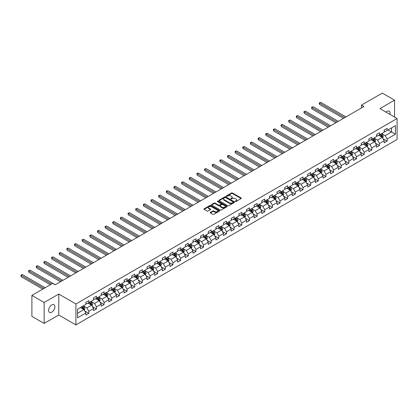 <?xml version="1.0" encoding="UTF-8"?>
<svg xmlns="http://www.w3.org/2000/svg" width="418" height="418" viewBox="0 0 418 418"><rect width="100%" height="100%" fill="white"/><g stroke="black" fill="none" stroke-linecap="round" stroke-linejoin="round"><path stroke-width="0.63" d="M235.35 201.507A0.475 0.277 0 0 0 236.024 201.507L241.139 198.555A0.679 0.392 0 0 0 241.338 198.273A0.679 0.392 0 0 0 241.139 197.996L232.476 192.996A0.679 0.392 0 0 0 231.509 192.996L226.399 195.948A0.475 0.277 0 0 0 227.073 196.34L227.732 195.953A2.179 1.259 0 0 1 230.814 195.953L231.535 196.371A2.179 1.259 0 0 1 232.173 197.259A2.179 1.259 0 0 1 231.535 198.153L230.872 198.534A0.475 0.277 0 0 0 231.546 198.921L232.209 198.54A2.179 1.259 0 0 1 235.292 198.54L236.013 198.958A2.179 1.259 0 0 1 236.651 199.846A2.179 1.259 0 0 1 236.013 200.734L235.35 201.115A0.475 0.277 0 0 0 235.35 201.507L235.35 201.115M51.754 312.189A4.436 2.56 120 0 0 54.653 308.28A4.436 2.56 120 0 0 53.969 304.722A4.436 2.56 120 0 0 51.754 304.941A4.436 2.56 120 0 0 48.854 308.85A4.436 2.56 120 0 0 49.533 312.408A4.436 2.56 120 0 0 51.754 312.189M389.947 114.391A4.436 2.56 120 0 0 389.168 111.198A4.436 2.56 120 0 0 386.948 111.418A4.436 2.56 120 0 0 386.013 112.123M210.385 212.391A0.679 0.392 0 0 0 210.181 212.668A0.679 0.392 0 0 0 210.385 212.95L212.814 214.35A0.679 0.392 0 0 0 213.776 214.35L219.455 211.074A0.679 0.392 0 0 0 219.654 210.792A0.679 0.392 0 0 0 219.455 210.515L210.792 205.515A0.679 0.392 0 0 0 209.831 205.515L204.151 208.791A0.679 0.392 0 0 0 203.953 209.073A0.679 0.392 0 0 0 204.151 209.35L207.088 211.043A0.679 0.392 0 0 0 208.049 211.043L210.479 209.643A0.679 0.392 0 0 0 210.677 209.361A0.679 0.392 0 0 0 210.479 209.084L209.021 208.242A1.818 1.05 0 0 1 208.488 207.5A1.818 1.05 0 0 1 209.611 206.529A1.818 1.05 0 0 1 211.597 206.758L217.303 210.05A1.818 1.05 0 0 1 217.835 210.792A1.818 1.05 0 0 1 216.712 211.764A1.818 1.05 0 0 1 214.727 211.539L213.776 210.991A0.679 0.392 0 0 0 212.814 210.991L210.385 212.391L210.385 212.95L212.814 211.555L212.814 210.991M58.766 294.042L44.151 302.48L31.893 295.401L31.893 316.353L44.151 323.427L58.766 314.989L75.924 324.901L75.924 303.949L58.766 294.042L58.766 314.989M394.55 117.05L394.55 100.179L379.936 108.612L397.1 118.524L75.924 303.949M394.55 100.179L382.292 93.099L361.45 105.132L361.45 107.964M31.893 295.401L52.731 283.367L55.186 284.783L363.906 106.548L361.45 105.132M227.784 205.708A0.679 0.392 0 0 0 228.745 205.708L234.425 202.432A0.679 0.392 0 0 0 234.623 202.15A0.679 0.392 0 0 0 234.425 201.873L225.762 196.873A0.679 0.392 0 0 0 224.795 196.873L219.116 200.149A0.679 0.392 0 0 0 218.917 200.431A0.679 0.392 0 0 0 219.116 200.708L227.784 205.708M217.647 201.607A0.475 0.277 0 0 1 218.133 201.675L218.133 201.11L226.937 206.194A0.679 0.392 0 0 1 227.141 206.471A0.679 0.392 0 0 1 226.937 206.753L221.258 210.029A0.679 0.392 0 0 1 220.296 210.029L211.633 205.029L214.063 203.634L214.063 203.07L211.633 204.47A0.679 0.392 0 0 0 211.435 204.752A0.679 0.392 0 0 0 211.633 205.029L211.633 204.47M214.063 203.634A0.679 0.392 0 0 1 215.024 203.634L215.024 203.07A0.679 0.392 0 0 0 214.063 203.07M215.024 203.07L218.541 205.097A0.679 0.392 0 0 0 219.502 205.097L221.117 204.167A0.679 0.392 0 0 0 221.315 203.89A0.679 0.392 0 0 0 221.117 203.613L217.459 201.497A0.475 0.277 0 0 1 218.133 201.11M75.924 324.901L397.1 139.471L397.1 118.524M84.729 310.987L88.82 313.348L88.82 311.285L93.527 308.568L93.527 310.631L96.469 308.933L96.469 306.864L101.177 304.147L101.177 306.216L104.119 304.518L104.119 302.449L108.826 299.732L108.826 301.801L111.768 300.098L111.768 298.034L116.476 295.317L116.476 297.381L119.417 295.683L119.417 293.619L124.125 290.902L124.125 292.966L127.067 291.268L127.067 289.204L131.774 286.482L131.774 288.551L134.716 286.852L134.716 284.783L139.424 282.066L139.424 284.135L142.366 282.437L142.366 280.368L147.073 277.651L147.073 279.715L150.015 278.017L150.015 275.953L154.723 273.236L154.723 275.3L157.664 273.602L157.664 271.538L162.372 268.816L162.372 270.885L165.314 269.187L165.314 267.118L170.021 264.401L170.021 266.47L172.963 264.772L172.963 262.703L177.671 259.986L177.671 262.055L180.613 260.351L180.613 258.287L185.32 255.57L185.32 257.634L188.262 255.936L188.262 253.872L192.97 251.155L192.97 253.219L195.911 251.521L195.911 249.452L200.619 246.735L200.619 248.804L203.561 247.106L203.561 245.037L208.268 242.32L208.268 244.389L211.21 242.691L211.21 240.622L215.918 237.905L215.918 239.969L218.86 238.27L218.86 236.207L223.567 233.49L223.567 235.553L226.509 233.855L226.509 231.791L231.217 229.069L231.217 231.138L234.158 229.44L234.158 227.371L238.866 224.654L238.866 226.723L241.808 225.025L241.808 222.956L246.516 220.239L246.516 222.308L249.457 220.605L249.457 218.541L254.165 215.824L254.165 217.888L257.107 216.19L257.107 214.126L261.814 211.409L261.814 213.473L264.756 211.774L264.756 209.705L269.464 206.988L269.464 209.057L272.405 207.359L272.405 205.29L277.113 202.573L277.113 204.642L280.055 202.944L280.055 200.875L284.762 198.158L284.762 200.222L287.704 198.524L287.704 196.46L292.412 193.743L292.412 195.807L295.354 194.109L295.354 192.045L300.061 189.323L300.061 191.392L303.003 189.694L303.003 187.625L307.711 184.908L307.711 186.977L310.652 185.279L310.652 183.209L315.36 180.492L315.36 182.561L318.302 180.858L318.302 178.794L323.01 176.077L323.01 178.141L325.951 176.443L325.951 174.379L330.659 171.662L330.659 173.726L333.601 172.028L333.601 169.959L338.308 167.242L338.308 169.311L341.25 167.613L341.25 165.544L345.958 162.827L345.958 164.896L348.899 163.198L348.899 161.129L353.607 158.412L353.607 160.475L356.549 158.777L356.549 156.713L361.256 153.996L361.256 156.06L364.198 154.362L364.198 152.298L368.906 149.576L368.906 151.645L371.848 149.947L371.848 147.878L376.555 145.161L376.555 147.23L379.497 145.532L379.497 143.463L384.205 140.746L384.205 142.81L387.146 141.112L387.146 139.048L395.48 134.235L395.48 125.63L391.561 127.892L391.561 131.968L395.48 134.235M88.82 313.348L85.878 315.047L85.878 312.983L77.544 317.795L77.544 309.189L85.878 304.377L85.878 302.308L88.82 300.61L88.82 302.679L93.527 299.957L93.527 297.893L96.469 296.195L96.469 298.259L101.177 295.542L101.177 293.478L104.119 291.78L104.119 293.844L108.826 291.127L108.826 289.057L111.768 287.359L111.768 289.428L116.476 286.711L116.476 284.642L119.417 282.944L119.417 285.013L124.125 282.291L124.125 280.227L127.067 278.529L127.067 280.593L131.774 277.876L131.774 275.812L134.716 274.114L134.716 276.178L139.424 273.461L139.424 271.392L142.366 269.694L142.366 271.763L147.073 269.046L147.073 266.977L150.015 265.278L150.015 267.348L154.723 264.631L154.723 262.561L157.664 260.863L157.664 262.927L162.372 260.21L162.372 258.146L165.314 256.448L165.314 258.512L170.021 255.795L170.021 253.731L172.963 252.033L172.963 254.097L177.671 251.38L177.671 249.311L180.613 247.613L180.613 249.682L185.32 246.965L185.32 244.896L188.262 243.198L188.262 245.267L192.97 242.544L192.97 240.481L195.911 238.782L195.911 240.846L200.619 238.129L200.619 236.065L203.561 234.367L203.561 236.431L208.268 233.714L208.268 231.645L211.21 229.947L211.21 232.016L215.918 229.299L215.918 227.23L218.86 225.532L218.86 227.601L223.567 224.884L223.567 222.815L226.509 221.117L226.509 223.181L231.217 220.464L231.217 218.4L234.158 216.702L234.158 218.766L238.866 216.049L238.866 213.985L241.808 212.281L241.808 214.35L246.516 211.633L246.516 209.564L249.457 207.866L249.457 209.935L254.165 207.218L254.165 205.149L257.107 203.451L257.107 205.52L261.814 202.798L261.814 200.734L264.756 199.036L264.756 201.1L269.464 198.383L269.464 196.319L272.405 194.621L272.405 196.685L277.113 193.968L277.113 191.899L280.055 190.2L280.055 192.27L284.762 189.553L284.762 187.483L287.704 185.785L287.704 187.854L292.412 185.137L292.412 183.068L295.354 181.37L295.354 183.434L300.061 180.717L300.061 178.653L303.003 176.955L303.003 179.019L307.711 176.302L307.711 174.238L310.652 172.535L310.652 174.604L315.36 171.887L315.36 169.818L318.302 168.12L318.302 170.189L323.01 167.472L323.01 165.403L325.951 163.704L325.951 165.774L330.659 163.051L330.659 160.987L333.601 159.289L333.601 161.353L338.308 158.636L338.308 156.572L341.25 154.874L341.25 156.938L345.958 154.221L345.958 152.152L348.899 150.454L348.899 152.523L353.607 149.806L353.607 147.737L356.549 146.039L356.549 148.108L361.256 145.386L361.256 143.322L364.198 141.624L364.198 143.688L368.906 140.97L368.906 138.907L371.848 137.209L371.848 139.272L376.555 136.555L376.555 134.491L379.497 132.788L379.497 134.857L384.205 132.14L384.205 130.071L387.146 128.373L387.146 130.442L395.48 125.63M88.036 303.128L91.568 305.166L86.86 307.883L83.328 305.845M85.878 303.243L86.86 303.808L88.82 302.679M86.86 307.883L88.82 311.285M91.568 305.166L93.527 308.568M95.685 298.713L99.218 300.751L94.51 303.468L90.978 301.43M93.527 298.828L94.51 299.392L96.469 298.259M94.51 303.468L96.469 306.864M99.218 300.751L101.177 304.147M103.335 294.298L106.867 296.336L102.159 299.053L98.627 297.015M101.177 294.408L102.159 294.977L104.119 293.844M102.159 299.053L104.119 302.449M106.867 296.336L108.826 299.732M110.984 289.883L114.516 291.921L109.809 294.638L106.276 292.6M108.826 289.993L109.809 290.562L111.768 289.428M109.809 294.638L111.768 298.034M114.516 291.921L116.476 295.317M118.634 285.463L122.166 287.5L117.458 290.223L113.926 288.18M116.476 285.578L117.458 286.142L119.417 285.013M117.458 290.223L119.417 293.619M122.166 287.5L124.125 290.902M126.283 281.048L129.815 283.085L125.107 285.802L121.575 283.765M124.125 281.162L125.107 281.727L127.067 280.593M125.107 285.802L127.067 289.204M129.815 283.085L131.774 286.482M133.932 276.632L137.465 278.67L132.757 281.387L129.225 279.349M131.774 276.747L132.757 277.312L134.716 276.178M132.757 281.387L134.716 284.783M137.465 278.67L139.424 282.066M141.582 272.217L145.114 274.255L140.406 276.972L136.874 274.934M139.424 272.327L140.406 272.897L142.366 271.763M140.406 276.972L142.366 280.368M145.114 274.255L147.073 277.651M149.231 267.797L152.763 269.84L148.056 272.557L144.524 270.519M147.073 267.912L148.056 268.476L150.015 267.348M148.056 272.557L150.015 275.953M152.763 269.84L154.723 273.236M156.881 263.382L160.413 265.42L155.705 268.137L152.173 266.099M154.723 263.497L155.705 264.061L157.664 262.927M155.705 268.137L157.664 271.538M160.413 265.42L162.372 268.816M164.53 258.967L168.062 261.004L163.354 263.721L159.822 261.684M162.372 259.082L163.354 259.646L165.314 258.512M163.354 263.721L165.314 267.118M168.062 261.004L170.021 264.401M172.179 254.552L175.712 256.589L171.004 259.306L167.472 257.269M170.021 254.661L171.004 255.231L172.963 254.097M171.004 259.306L172.963 262.703M175.712 256.589L177.671 259.986M179.829 250.136L183.361 252.174L178.653 254.891L175.121 252.853M177.671 250.246L178.653 250.816L180.613 249.682M178.653 254.891L180.613 258.287M183.361 252.174L185.32 255.57M187.478 245.716L191.01 247.754L186.303 250.476L182.77 248.433M185.32 245.831L186.303 246.395L188.262 245.267M186.303 250.476L188.262 253.872M191.01 247.754L192.97 251.155M195.128 241.301L198.66 243.339L193.952 246.056L190.42 244.018M192.97 241.416L193.952 241.98L195.911 240.846M193.952 246.056L195.911 249.452M198.66 243.339L200.619 246.735M202.777 236.886L206.309 238.924L201.601 241.641L198.069 239.603M200.619 237.001L201.601 237.565L203.561 236.431M201.601 241.641L203.561 245.037M206.309 238.924L208.268 242.32M210.426 232.471L213.959 234.508L209.251 237.225L205.719 235.188M208.268 232.58L209.251 233.15L211.21 232.016M209.251 237.225L211.21 240.622M213.959 234.508L215.918 237.905M218.076 228.05L221.608 230.088L216.9 232.81L213.368 230.773M215.918 228.165L216.9 228.73L218.86 227.601M216.9 232.81L218.86 236.207M221.608 230.088L223.567 233.49M225.725 223.635L229.257 225.673L224.55 228.39L221.017 226.352M223.567 223.75L224.55 224.314L226.509 223.181M224.55 228.39L226.509 231.791M229.257 225.673L231.217 229.069M233.375 219.22L236.907 221.258L232.199 223.975L228.667 221.937M231.217 219.335L232.199 219.899L234.158 218.766M232.199 223.975L234.158 227.371M236.907 221.258L238.866 224.654M241.024 214.805L244.556 216.843L239.848 219.56L236.316 217.522M238.866 214.915L239.848 215.484L241.808 214.35M239.848 219.56L241.808 222.956M244.556 216.843L246.516 220.239M248.673 210.385L252.206 212.428L247.498 215.145L243.966 213.107M246.516 210.5L247.498 211.069L249.457 209.935M247.498 215.145L249.457 218.541M252.206 212.428L254.165 215.824M256.323 205.969L259.855 208.007L255.147 210.729L251.615 208.686M254.165 206.084L255.147 206.649L257.107 205.52M255.147 210.729L257.107 214.126M259.855 208.007L261.814 211.409M263.972 201.554L267.504 203.592L262.797 206.309L259.264 204.271M261.814 201.669L262.797 202.234L264.756 201.1M262.797 206.309L264.756 209.705M267.504 203.592L269.464 206.988M271.622 197.139L275.154 199.177L270.446 201.894L266.914 199.856M269.464 197.249L270.446 197.819L272.405 196.685M270.446 201.894L272.405 205.29M275.154 199.177L277.113 202.573M279.271 192.724L282.803 194.762L278.095 197.479L274.563 195.441M277.113 192.834L278.095 193.403L280.055 192.27M278.095 197.479L280.055 200.875M282.803 194.762L284.762 198.158M286.92 188.304L290.453 190.342L285.745 193.064L282.213 191.021M284.762 188.419L285.745 188.983L287.704 187.854M285.745 193.064L287.704 196.46M290.453 190.342L292.412 193.743M294.57 183.889L298.102 185.926L293.394 188.643L289.862 186.606M292.412 184.004L293.394 184.568L295.354 183.434M293.394 188.643L295.354 192.045M298.102 185.926L300.061 189.323M302.219 179.474L305.751 181.511L301.044 184.228L297.511 182.191M300.061 179.588L301.044 180.153L303.003 179.019M301.044 184.228L303.003 187.625M305.751 181.511L307.711 184.908M309.869 175.058L313.401 177.096L308.693 179.813L305.161 177.775M307.711 175.168L308.693 175.738L310.652 174.604M308.693 179.813L310.652 183.209M313.401 177.096L315.36 180.492M317.518 170.638L321.05 172.681L316.342 175.398L312.81 173.36M315.36 170.753L316.342 171.317L318.302 170.189M316.342 175.398L318.302 178.794M321.05 172.681L323.01 176.077M325.167 166.223L328.7 168.261L323.992 170.978L320.46 168.94M323.01 166.338L323.992 166.902L325.951 165.774M323.992 170.978L325.951 174.379M328.7 168.261L330.659 171.662M332.817 161.808L336.349 163.846L331.641 166.563L328.109 164.525M330.659 161.923L331.641 162.487L333.601 161.353M331.641 166.563L333.601 169.959M336.349 163.846L338.308 167.242M340.466 157.393L343.998 159.43L339.291 162.147L335.758 160.11M338.308 157.502L339.291 158.072L341.25 156.938M339.291 162.147L341.25 165.544M343.998 159.43L345.958 162.827M348.116 152.978L351.648 155.015L346.94 157.732L343.408 155.695M345.958 153.087L346.94 153.657L348.899 152.523M346.94 157.732L348.899 161.129M351.648 155.015L353.607 158.412M355.765 148.557L359.297 150.595L354.589 153.317L351.057 151.274M353.607 148.672L354.589 149.236L356.549 148.108M354.589 153.317L356.549 156.713M359.297 150.595L361.256 153.996M363.414 144.142L366.947 146.18L362.239 148.897L358.707 146.859M361.256 144.257L362.239 144.821L364.198 143.688M362.239 148.897L364.198 152.298M366.947 146.18L368.906 149.576M371.064 139.727L374.596 141.765L369.888 144.482L366.356 142.444M368.906 139.842L369.888 140.406L371.848 139.272M369.888 144.482L371.848 147.878M374.596 141.765L376.555 145.161M378.713 135.312L382.24 137.35L377.538 140.067L374.005 138.029M376.555 135.422L377.538 135.991L379.497 134.857M377.538 140.067L379.497 143.463M382.24 137.35L384.205 140.746M388.029 129.93L391.561 131.968L385.187 135.651L381.655 133.614M384.205 131.006L385.187 131.571L387.146 130.442M385.187 135.651L387.146 139.048M44.151 302.48L44.151 323.427M77.544 313.265L83.919 309.586L80.387 307.543M83.919 309.586L85.878 312.983M383.05 138.75L387.146 141.112M375.401 143.165L379.497 145.532M367.751 147.58L371.848 149.947M360.102 152L364.198 154.362M352.452 156.416L356.549 158.777M344.803 160.831L348.899 163.198M337.154 165.246L341.25 167.613M329.504 169.666L333.601 172.028M321.855 174.081L325.951 176.443M314.205 178.496L318.302 180.858M306.556 182.912L310.652 185.279M298.907 187.327L303.003 189.694M291.257 191.747L295.354 194.109M283.613 196.162L287.704 198.524M275.964 200.577L280.055 202.944M268.314 204.992L272.405 207.359M260.665 209.413L264.756 211.774M253.015 213.828L257.107 216.19M245.366 218.243L249.457 220.605M237.717 222.658L241.808 225.025M230.067 227.073L234.158 229.44M222.418 231.494L226.509 233.855M214.768 235.909L218.86 238.27M207.119 240.324L211.21 242.691M199.47 244.739L203.561 247.106M191.82 249.159L195.911 251.521M184.171 253.574L188.262 255.936M176.521 257.99L180.613 260.351M168.872 262.405L172.963 264.772M161.223 266.825L165.314 269.187M153.573 271.24L157.664 273.602M145.924 275.655L150.015 278.017M138.274 280.07L142.366 282.437M130.625 284.486L134.716 286.852M122.976 288.906L127.067 291.268M115.326 293.321L119.417 295.683M107.677 297.736L111.768 300.098M100.027 302.151L104.119 304.518M92.378 306.572L96.469 308.933M235.543 201.575L236.013 201.304A2.179 1.259 0 0 0 236.651 200.41L236.651 199.846M232.173 197.259L232.173 197.829A2.179 1.259 0 0 1 231.535 198.717L231.065 198.989M241.139 197.996L241.139 198.555L232.476 193.56A0.679 0.392 0 0 0 231.509 193.56L226.587 196.403M234.425 201.873L234.425 202.432L225.762 197.437A0.679 0.392 0 0 0 224.795 197.437L219.126 200.713M233.218 202.349A0.475 0.277 0 0 0 233.218 201.957L225.615 197.568A0.475 0.277 0 0 0 224.941 197.568L224.247 197.97A2.179 1.259 0 0 0 223.604 198.858A2.179 1.259 0 0 0 224.247 199.747L229.44 202.751A2.179 1.259 0 0 0 232.523 202.751L233.218 202.349L233.218 202.913A0.475 0.277 0 0 0 233.359 202.72L233.359 202.15M223.604 198.858L223.604 199.428A2.179 1.259 0 0 0 224.247 200.316L224.247 199.747M233.218 202.913L232.523 203.315A2.179 1.259 0 0 1 229.44 203.315L224.247 200.316M215.024 203.634L218.541 205.661A0.679 0.392 0 0 0 219.502 205.661L221.117 204.731A0.679 0.392 0 0 0 221.315 204.454L221.315 203.89M218.133 201.675L226.932 206.758M222.188 207.203A1.818 1.05 0 0 0 224.168 207.432A1.818 1.05 0 0 0 225.297 206.461A1.818 1.05 0 0 0 224.764 205.713L222.752 204.554A0.679 0.392 0 0 0 221.791 204.554L220.176 205.489A0.679 0.392 0 0 0 219.978 205.766A0.679 0.392 0 0 0 220.176 206.043L222.188 207.203L222.188 207.767A1.818 1.05 0 0 0 224.168 207.997A1.818 1.05 0 0 0 225.297 207.025L225.297 206.461M219.978 205.766L219.978 206.33A0.679 0.392 0 0 0 220.176 206.607L220.176 206.043M222.188 207.767L220.176 206.607M217.835 210.792L217.835 211.362A1.818 1.05 0 0 1 216.712 212.334A1.818 1.05 0 0 1 214.727 212.104L213.776 211.555A0.679 0.392 0 0 0 212.814 211.555M208.488 207.5L208.488 208.07A1.818 1.05 0 0 0 209.021 208.812L209.021 208.242M210.468 209.648L209.021 208.812M219.445 211.08L210.792 206.079A0.679 0.392 0 0 0 209.831 206.079L204.156 209.355M382.632 138.018L383.212 136.55A1.839 1.061 -120 0 0 382.627 134.983L381.613 133.635M379.852 135.965L379.163 135.051M345.958 116.909L320.721 102.337L319.493 103.047L319.493 104.463L343.507 118.325M380.093 134.512L381.106 135.86A1.839 1.061 60 0 1 381.634 136.968L382.219 136.629A1.839 1.061 -120 0 0 381.697 135.521L380.683 134.173M380.223 134.439L381.347 135.939A0.935 0.538 60 0 1 381.514 136.221L382.219 136.629M319.493 104.463L319.221 102.891L344.73 117.615M319.221 102.891L320.721 102.337M374.983 142.434L375.563 140.965A1.839 1.061 -120 0 0 374.977 139.403L373.964 138.05M372.203 140.385L371.513 139.466M338.308 121.324L313.072 106.752L311.844 107.463L311.844 108.879L335.858 122.74M372.443 138.928L373.457 140.281A1.839 1.061 60 0 1 373.985 141.383L374.57 141.044A1.839 1.061 -120 0 0 374.047 139.941L373.034 138.588M372.574 138.854L373.697 140.354A0.935 0.538 60 0 1 373.864 140.636L374.57 141.044M311.844 108.879L311.577 107.306L337.08 122.035M311.577 107.306L313.072 106.752M367.333 146.854L367.913 145.38A1.839 1.061 -120 0 0 367.328 143.818L366.314 142.465M364.553 144.8L363.864 143.881M330.659 125.74L305.422 111.172L304.194 111.878L304.194 113.294L328.208 127.156M364.794 143.343L365.807 144.696A1.839 1.061 60 0 1 366.335 145.798L366.92 145.459A1.839 1.061 -120 0 0 366.398 144.356L365.384 143.003M364.924 143.269L366.048 144.769A0.935 0.538 60 0 1 366.215 145.051L366.92 145.459M304.194 113.294L303.928 111.721L329.431 126.45M303.928 111.721L305.422 111.172M359.684 151.269L360.264 149.801A1.839 1.061 -120 0 0 359.679 148.233L358.665 146.885M356.904 149.216L356.214 148.296M323.01 130.16L297.773 115.587L296.545 116.293L296.545 117.709L320.559 131.571M357.144 147.763L358.158 149.111A1.839 1.061 60 0 1 358.686 150.219L359.271 149.879A1.839 1.061 -120 0 0 358.748 148.771L357.735 147.423M357.275 147.685L358.398 149.184A0.935 0.538 60 0 1 358.566 149.472L359.271 149.879M296.545 117.709L296.278 116.141L321.782 130.865M296.278 116.141L297.773 115.587M352.034 155.684L352.614 154.216A1.839 1.061 -120 0 0 352.029 152.648L351.015 151.3M349.255 153.631L348.565 152.716M315.36 134.575L290.123 120.003L288.895 120.713L288.895 122.124L312.91 135.991M349.495 152.178L350.509 153.526A1.839 1.061 60 0 1 351.036 154.634L351.622 154.294A1.839 1.061 -120 0 0 351.099 153.187L350.085 151.839M349.626 152.105L350.749 153.599A0.935 0.538 60 0 1 350.916 153.887L351.622 154.294M288.895 122.124L288.629 120.556L314.132 135.28M288.629 120.556L290.123 120.003M344.385 160.099L344.965 158.631A1.839 1.061 -120 0 0 344.38 157.069L343.366 155.715M341.605 158.051L340.916 157.131M307.711 138.99L282.474 124.418L281.246 125.128L281.246 126.544L305.26 140.406M341.846 156.593L342.859 157.947A1.839 1.061 60 0 1 343.387 159.049L343.972 158.709A1.839 1.061 -120 0 0 343.45 157.607L342.436 156.254M341.976 156.52L343.1 158.02A0.935 0.538 60 0 1 343.267 158.302L343.972 158.709M281.246 126.544L280.98 124.972L306.483 139.696M280.98 124.972L282.474 124.418M336.736 164.52L337.316 163.046A1.839 1.061 -120 0 0 336.73 161.484L335.717 160.131M333.956 162.466L333.266 161.547M300.061 143.405L274.825 128.838L273.597 129.543L273.597 130.959L297.611 144.821M334.196 161.008L335.21 162.362A1.839 1.061 60 0 1 335.738 163.464L336.323 163.124A1.839 1.061 -120 0 0 335.8 162.022L334.787 160.669M334.327 160.935L335.45 162.435A0.935 0.538 60 0 1 335.617 162.717L336.323 163.124M273.597 130.959L273.33 129.387L298.833 144.116M273.33 129.387L274.825 128.838M329.086 168.935L329.666 167.466A1.839 1.061 -120 0 0 329.081 165.899L328.067 164.546M326.306 166.881L325.617 165.962M292.412 147.82L267.175 133.253L265.947 133.959L265.947 135.375L289.961 149.236M326.552 165.423L327.56 166.777A1.839 1.061 60 0 1 328.088 167.884L328.673 167.545A1.839 1.061 -120 0 0 328.151 166.437L327.137 165.084M326.677 165.35L327.801 166.85A0.935 0.538 60 0 1 327.968 167.137L328.673 167.545M265.947 135.375L265.681 133.802L291.184 148.531M265.681 133.802L267.175 133.253M321.437 173.35L322.017 171.882A1.839 1.061 -120 0 0 321.432 170.314L320.418 168.966M318.657 171.296L317.967 170.382M284.762 152.241L259.526 137.668L258.298 138.374L258.298 139.79L282.312 153.657M318.903 169.844L319.911 171.192A1.839 1.061 60 0 1 320.439 172.3L321.024 171.96A1.839 1.061 -120 0 0 320.501 170.852L319.488 169.504M319.028 169.771L320.151 171.265A0.935 0.538 60 0 1 320.319 171.552L321.024 171.96M258.298 139.79L258.031 138.222L283.535 152.946M258.031 138.222L259.526 137.668M313.787 177.765L314.367 176.297A1.839 1.061 -120 0 0 313.782 174.734L312.769 173.381M311.008 175.712L310.318 174.797M277.113 156.656L251.876 142.083L250.648 142.794L250.648 144.21L274.663 158.072M311.253 174.259L312.262 175.607A1.839 1.061 60 0 1 312.789 176.715L313.38 176.375A1.839 1.061 -120 0 0 312.852 175.267L311.838 173.919M311.379 174.186L312.502 175.685A0.935 0.538 60 0 1 312.669 175.968L313.38 176.375M250.648 144.21L250.382 142.637L275.885 157.361M250.382 142.637L251.876 142.083M306.138 182.18L306.718 180.712A1.839 1.061 -120 0 0 306.133 179.15L305.119 177.796M303.358 180.132L302.669 179.212M269.464 161.071L244.227 146.499L242.999 147.209L242.999 148.625L267.013 162.487M303.604 178.674L304.612 180.027A1.839 1.061 60 0 1 305.14 181.13L305.73 180.79A1.839 1.061 -120 0 0 305.203 179.688L304.189 178.334M303.729 178.601L304.853 180.101A0.935 0.538 60 0 1 305.02 180.383L305.73 180.79M242.999 148.625L242.733 147.052L268.236 161.782M242.733 147.052L244.227 146.499M298.489 186.6L299.069 185.127A1.839 1.061 -120 0 0 298.483 183.565L297.47 182.211M295.709 184.547L295.019 183.627M261.814 165.486L236.578 150.919L235.35 151.624L235.35 153.04L259.364 166.902M295.954 183.089L296.963 184.442A1.839 1.061 60 0 1 297.491 185.545L298.081 185.205A1.839 1.061 -120 0 0 297.553 184.103L296.54 182.75M296.08 183.016L297.203 184.516A0.935 0.538 60 0 1 297.37 184.798L298.081 185.205M235.35 153.04L235.083 151.468L260.586 166.197M235.083 151.468L236.578 150.919M290.839 191.016L291.419 189.547A1.839 1.061 -120 0 0 290.834 187.98L289.82 186.632M288.059 188.962L287.37 188.048M254.165 169.907L228.928 155.334L227.7 156.039L227.7 157.455L251.714 171.317M288.305 187.51L289.313 188.858A1.839 1.061 60 0 1 289.841 189.965L290.432 189.626A1.839 1.061 -120 0 0 289.904 188.518L288.89 187.17M288.43 187.431L289.554 188.931A0.935 0.538 60 0 1 289.726 189.218L290.432 189.626M227.7 157.455L227.434 155.888L252.937 170.612M227.434 155.888L228.928 155.334M283.19 195.431L283.77 193.962A1.839 1.061 -120 0 0 283.185 192.395L282.176 191.047M280.41 193.377L279.72 192.463M246.516 174.322L221.279 159.749L220.051 160.46L220.051 161.87L244.065 175.738M280.656 191.925L281.664 193.273A1.839 1.061 60 0 1 282.192 194.38L282.782 194.041A1.839 1.061 -120 0 0 282.255 192.933L281.241 191.585M280.781 191.852L281.904 193.346A0.935 0.538 60 0 1 282.077 193.633L282.782 194.041M220.051 161.87L219.784 160.303L245.288 175.027M219.784 160.303L221.279 159.749M275.54 199.846L276.12 198.378A1.839 1.061 -120 0 0 275.535 196.815L274.527 195.462M272.761 197.798L272.071 196.878M238.866 178.737L213.629 164.164L212.401 164.875L212.401 166.291L236.416 180.153M273.006 196.34L274.015 197.693A1.839 1.061 60 0 1 274.542 198.796L275.133 198.456A1.839 1.061 -120 0 0 274.605 197.353L273.591 196M273.132 196.267L274.255 197.766A0.935 0.538 60 0 1 274.427 198.048L275.133 198.456M212.401 166.291L212.135 164.718L237.638 179.442M212.135 164.718L213.629 164.164M267.891 204.266L268.471 202.793A1.839 1.061 -120 0 0 267.886 201.23L266.877 199.877M265.111 202.213L264.422 201.293M231.217 183.152L205.98 168.585L204.752 169.29L204.752 170.706L228.766 184.568M265.357 200.755L266.365 202.108A1.839 1.061 60 0 1 266.893 203.211L267.483 202.871A1.839 1.061 -120 0 0 266.956 201.769L265.942 200.415M265.482 200.682L266.606 202.181A0.935 0.538 60 0 1 266.778 202.464L267.483 202.871M204.752 170.706L204.486 169.133L229.989 183.863M204.486 169.133L205.98 168.585M260.242 208.681L260.822 207.213A1.839 1.061 -120 0 0 260.236 205.646L259.228 204.297M257.462 206.628L256.772 205.708M223.567 187.567L198.331 173L197.103 173.705L197.103 175.121L221.117 188.983M257.707 205.17L258.716 206.523A1.839 1.061 60 0 1 259.244 207.631L259.834 207.291A1.839 1.061 -120 0 0 259.306 206.184L258.293 204.83M257.833 205.097L258.956 206.596A0.935 0.538 60 0 1 259.129 206.884L259.834 207.291M197.103 175.121L196.836 173.548L222.339 188.278M196.836 173.548L198.331 173M252.592 213.096L253.172 211.628A1.839 1.061 -120 0 0 252.587 210.061L251.579 208.713M249.812 211.043L249.123 210.129M215.918 191.987L190.681 177.415L189.453 178.12L189.453 179.536L213.467 193.403M250.058 209.59L251.066 210.938A1.839 1.061 60 0 1 251.594 212.046L252.185 211.707A1.839 1.061 -120 0 0 251.657 210.599L250.643 209.251M250.183 209.517L251.307 211.012A0.935 0.538 60 0 1 251.479 211.299L252.185 211.707M189.453 179.536L189.187 177.969L214.695 192.693M189.187 177.969L190.681 177.415M244.943 217.512L245.523 216.043A1.839 1.061 -120 0 0 244.938 214.481L243.929 213.128M242.163 215.463L241.473 214.544M208.268 196.403L183.032 181.83L181.804 182.541L181.804 183.957L205.818 197.819M242.409 214.006L243.417 215.354A1.839 1.061 60 0 1 243.945 216.461L244.535 216.122A1.839 1.061 -120 0 0 244.007 215.014L242.994 213.666M242.534 213.932L243.657 215.432A0.935 0.538 60 0 1 243.83 215.714L244.535 216.122M181.804 183.957L181.537 182.384L207.046 197.108M181.537 182.384L183.032 181.83M237.293 221.927L237.879 220.458A1.839 1.061 -120 0 0 237.288 218.896L236.28 217.543M234.514 219.878L233.824 218.959M200.619 200.818L175.382 186.245L174.154 186.956L174.154 188.372L198.169 202.234M234.759 218.421L235.768 219.774A1.839 1.061 60 0 1 236.295 220.876L236.886 220.537A1.839 1.061 -120 0 0 236.358 219.434L235.344 218.081M234.885 218.348L236.008 219.847A0.935 0.538 60 0 1 236.18 220.129L236.886 220.537M174.154 188.372L173.888 186.799L199.396 201.528M173.888 186.799L175.382 186.245M229.644 226.347L230.229 224.874A1.839 1.061 -120 0 0 229.639 223.311L228.63 221.958M226.864 224.294L226.175 223.374M192.97 205.233L167.733 190.665L166.505 191.371L166.505 192.787L190.519 206.649M227.11 222.836L228.118 224.189A1.839 1.061 60 0 1 228.646 225.292L229.236 224.952A1.839 1.061 -120 0 0 228.709 223.849L227.695 222.496M227.235 222.763L228.359 224.262A0.935 0.538 60 0 1 228.531 224.544L229.236 224.952M166.505 192.787L166.239 191.214L191.747 205.943M166.239 191.214L167.733 190.665M221.995 230.762L222.58 229.294A1.839 1.061 -120 0 0 221.989 227.726L220.981 226.378M219.215 228.709L218.525 227.794M185.32 209.653L160.084 195.081L158.856 195.786L158.856 197.202L182.87 211.069M219.46 227.256L220.469 228.604A1.839 1.061 60 0 1 220.997 229.712L221.587 229.372A1.839 1.061 -120 0 0 221.059 228.265L220.046 226.917M219.586 227.178L220.709 228.677A0.935 0.538 60 0 1 220.882 228.965L221.587 229.372M158.856 197.202L158.589 195.634L184.098 210.358M158.589 195.634L160.084 195.081M214.345 235.177L214.93 233.709A1.839 1.061 -120 0 0 214.34 232.142L213.332 230.793M211.565 233.124L210.876 232.209M177.671 214.068L152.434 199.496L151.206 200.206L151.206 201.622L175.22 215.484M211.811 231.671L212.819 233.019A1.839 1.061 60 0 1 213.347 234.127L213.938 233.787A1.839 1.061 -120 0 0 213.41 232.68L212.396 231.332M211.936 231.598L213.06 233.098A0.935 0.538 60 0 1 213.232 233.38L213.938 233.787M151.206 201.622L150.94 200.05L176.448 214.774M150.94 200.05L152.434 199.496M206.696 239.592L207.281 238.124A1.839 1.061 -120 0 0 206.691 236.562L205.682 235.209M203.916 237.544L203.226 236.625M170.021 218.483L144.785 203.911L143.557 204.621L143.557 206.037L167.571 219.899M204.162 236.086L205.17 237.44A1.839 1.061 60 0 1 205.698 238.542L206.288 238.203A1.839 1.061 -120 0 0 205.76 237.1L204.747 235.747M204.287 236.013L205.41 237.513A0.935 0.538 60 0 1 205.583 237.795L206.288 238.203M143.557 206.037L143.29 204.465L168.799 219.194M143.29 204.465L144.785 203.911M199.046 244.013L199.632 242.539A1.839 1.061 -120 0 0 199.041 240.977L198.033 239.624M196.267 241.959L195.577 241.04M162.372 222.898L137.135 208.331L135.907 209.037L135.907 210.453L159.922 224.314M196.512 240.502L197.521 241.855A1.839 1.061 60 0 1 198.048 242.957L198.639 242.618A1.839 1.061 -120 0 0 198.111 241.515L197.097 240.162M196.638 240.428L197.761 241.928A0.935 0.538 60 0 1 197.933 242.21L198.639 242.618M135.907 210.453L135.641 208.88L161.149 223.609M135.641 208.88L137.135 208.331M191.397 248.428L191.982 246.96A1.839 1.061 -120 0 0 191.392 245.392L190.383 244.044M188.617 246.374L187.928 245.455M154.723 227.319L129.486 212.746L128.258 213.452L128.258 214.868L152.272 228.73M188.863 244.922L189.871 246.27A1.839 1.061 60 0 1 190.399 247.378L190.989 247.038A1.839 1.061 -120 0 0 190.462 245.93L189.448 244.577M188.988 244.844L190.112 246.343A0.935 0.538 60 0 1 190.284 246.63L190.989 247.038M128.258 214.868L127.992 213.295L153.5 228.024M127.992 213.295L129.486 212.746M183.748 252.843L184.333 251.375A1.839 1.061 -120 0 0 183.742 249.807L182.734 248.459M180.968 250.79L180.278 249.875M147.073 231.734L121.837 217.161L120.609 217.872L120.609 219.283L144.623 233.15M181.213 249.337L182.222 250.685A1.839 1.061 60 0 1 182.75 251.793L183.34 251.453A1.839 1.061 -120 0 0 182.812 250.345L181.799 248.997M181.339 249.264L182.462 250.758A0.935 0.538 60 0 1 182.635 251.046L183.34 251.453M120.609 219.283L120.342 217.715L145.851 232.439M120.342 217.715L121.837 217.161M176.098 257.258L176.683 255.79A1.839 1.061 -120 0 0 176.093 254.228L175.085 252.874M173.318 255.21L172.629 254.29M139.424 236.149L114.187 221.577L112.959 222.287L112.959 223.703L136.973 237.565M173.564 253.752L174.572 255.105A1.839 1.061 60 0 1 175.1 256.208L175.691 255.868A1.839 1.061 -120 0 0 175.163 254.761L174.149 253.412M173.689 253.679L174.813 255.179A0.935 0.538 60 0 1 174.985 255.461L175.691 255.868M112.959 223.703L112.693 222.13L138.201 236.854M112.693 222.13L114.187 221.577M168.449 261.673L169.034 260.205A1.839 1.061 -120 0 0 168.444 258.643L167.435 257.289M165.669 259.625L164.979 258.705M131.774 240.564L106.538 225.997L105.31 226.702L105.31 228.118L129.324 241.98M165.915 258.167L166.923 259.521A1.839 1.061 60 0 1 167.451 260.623L168.041 260.283A1.839 1.061 -120 0 0 167.513 259.181L166.5 257.828M166.04 258.094L167.163 259.594A0.935 0.538 60 0 1 167.336 259.876L168.041 260.283M105.31 228.118L105.043 226.546L130.552 241.275M105.043 226.546L106.538 225.997M160.799 266.094L161.385 264.62A1.839 1.061 -120 0 0 160.794 263.058L159.786 261.705M158.02 264.04L157.33 263.121M124.125 244.979L98.888 230.412L97.66 231.117L97.66 232.533L121.675 246.395M158.265 262.582L159.274 263.936A1.839 1.061 60 0 1 159.801 265.043L160.392 264.698A1.839 1.061 -120 0 0 159.864 263.596L158.85 262.243M158.391 262.509L159.514 264.009A0.935 0.538 60 0 1 159.686 264.296L160.392 264.698M97.66 232.533L97.394 230.961L122.902 245.69M97.394 230.961L98.888 230.412M153.15 270.509L153.735 269.04A1.839 1.061 -120 0 0 153.145 267.473L152.136 266.125M150.37 268.455L149.686 267.541M116.476 249.4L91.239 234.827L90.011 235.533L90.011 236.949L114.025 250.816M150.616 267.003L151.629 268.351A1.839 1.061 60 0 1 152.152 269.458L152.742 269.119A1.839 1.061 -120 0 0 152.215 268.011L151.201 266.663M150.741 266.924L151.865 268.424A0.935 0.538 60 0 1 152.037 268.711L152.742 269.119M90.011 236.949L89.745 235.381L115.253 250.105M89.745 235.381L91.239 234.827M145.501 274.924L146.086 273.456A1.839 1.061 -120 0 0 145.495 271.888L144.487 270.54M142.721 272.87L142.036 271.956M108.826 253.815L83.59 239.242L82.367 239.953L82.367 241.369L106.376 255.231M142.966 271.418L143.98 272.766A1.839 1.061 60 0 1 144.503 273.874L145.093 273.534A1.839 1.061 -120 0 0 144.565 272.426L143.552 271.078M143.092 271.345L144.215 272.844A0.935 0.538 60 0 1 144.388 273.126L145.093 273.534M82.367 241.369L82.095 239.796L107.604 254.52M82.095 239.796L83.59 239.242M137.851 279.339L138.436 277.871A1.839 1.061 -120 0 0 137.846 276.308L136.838 274.955M135.071 277.291L134.387 276.371M101.177 258.23L75.94 243.657L74.718 244.368L74.718 245.784L98.726 259.646M135.317 275.833L136.331 277.186A1.839 1.061 60 0 1 136.853 278.289L137.444 277.949A1.839 1.061 -120 0 0 136.916 276.847L135.902 275.493M135.442 275.76L136.566 277.259A0.935 0.538 60 0 1 136.738 277.542L137.444 277.949M74.718 245.784L74.446 244.211L99.954 258.941M74.446 244.211L75.94 243.657M130.202 283.759L130.787 282.286A1.839 1.061 -120 0 0 130.197 280.724L129.188 279.37M127.422 281.706L126.738 280.786M93.527 262.645L68.291 248.078L67.068 248.783L67.068 250.199L91.077 264.061M127.668 280.248L128.681 281.601A1.839 1.061 60 0 1 129.204 282.704L129.794 282.364A1.839 1.061 -120 0 0 129.267 281.262L128.253 279.908M127.793 280.175L128.916 281.675A0.935 0.538 60 0 1 129.089 281.957L129.794 282.364M67.068 250.199L66.796 248.626L92.305 263.356M66.796 248.626L68.291 248.078M122.552 288.174L123.138 286.706A1.839 1.061 -120 0 0 122.547 285.139L121.539 283.791M119.773 286.121L119.088 285.201M85.878 267.065L60.641 252.493L59.419 253.198L59.419 254.614L83.428 268.476M120.018 284.668L121.032 286.016A1.839 1.061 60 0 1 121.554 287.124L122.145 286.785A1.839 1.061 -120 0 0 121.617 285.677L120.603 284.329M120.144 284.59L121.267 286.09A0.935 0.538 60 0 1 121.439 286.377L122.145 286.785M59.419 254.614L59.147 253.047L84.655 267.771M59.147 253.047L60.641 252.493M114.903 292.59L115.488 291.121A1.839 1.061 -120 0 0 114.898 289.554L113.889 288.206M112.123 290.536L111.439 289.622M78.229 271.481L52.992 256.908L51.769 257.619L51.769 259.029L75.778 272.897M112.369 289.084L113.382 290.432A1.839 1.061 60 0 1 113.905 291.539L114.495 291.2A1.839 1.061 -120 0 0 113.968 290.092L112.954 288.744M112.494 289.01L113.618 290.505A0.935 0.538 60 0 1 113.79 290.792L114.495 291.2M51.769 259.029L51.498 257.462L77.006 272.186M51.498 257.462L52.992 256.908M107.254 297.005L107.839 295.536A1.839 1.061 -120 0 0 107.254 293.974L106.24 292.621M104.474 294.956L103.789 294.037M70.579 275.896L45.343 261.323L44.12 262.034L44.12 263.45L68.129 277.312M104.719 293.499L105.733 294.852A1.839 1.061 60 0 1 106.256 295.954L106.846 295.615A1.839 1.061 -120 0 0 106.318 294.512L105.305 293.159M104.845 293.426L105.968 294.925A0.935 0.538 60 0 1 106.141 295.207L106.846 295.615M44.12 263.45L43.848 261.877L69.357 276.601M43.848 261.877L45.343 261.323M99.604 301.425L100.189 299.952A1.839 1.061 -120 0 0 99.604 298.389L98.591 297.036M96.824 299.372L96.14 298.452M62.93 280.311L37.693 265.743L36.47 266.449L36.47 267.865L60.479 281.727M97.07 297.914L98.084 299.267A1.839 1.061 60 0 1 98.606 300.37L99.197 300.03A1.839 1.061 -120 0 0 98.669 298.927L97.66 297.574M97.195 297.841L98.319 299.34A0.935 0.538 60 0 1 98.491 299.622L99.197 300.03M36.47 267.865L36.199 266.292L61.707 281.021M36.199 266.292L37.693 265.743M91.955 305.84L92.54 304.372A1.839 1.061 -120 0 0 91.955 302.804L90.941 301.451M89.175 303.787L88.491 302.867M55.28 284.726L30.044 270.159L28.821 270.864L28.821 272.28L50.379 284.726M89.421 302.329L90.434 303.682A1.839 1.061 60 0 1 90.957 304.79L91.547 304.45A1.839 1.061 -120 0 0 91.019 303.343L90.011 301.989M89.546 302.256L90.669 303.755A0.935 0.538 60 0 1 90.842 304.043L91.547 304.45M28.821 272.28L28.549 270.707L51.607 284.021M28.549 270.707L30.044 270.159M84.305 310.255L84.891 308.787A1.839 1.061 -120 0 0 84.305 307.22L83.292 305.871M81.526 308.202L80.841 307.287M45.181 287.73L22.394 274.574L21.172 275.279L21.172 276.695L42.73 289.146M81.771 306.749L82.785 308.097A1.839 1.061 60 0 1 83.307 309.205L83.898 308.865A1.839 1.061 -120 0 0 83.37 307.758L82.362 306.41M81.897 306.676L83.02 308.17A0.935 0.538 60 0 1 83.192 308.458L83.898 308.865M21.172 276.695L20.9 275.128L43.958 288.436M20.9 275.128L22.394 274.574M236.013 201.304L236.013 200.734M230.872 198.921L230.872 198.534M231.535 198.717L231.535 198.153M226.399 196.34L226.399 195.948M231.509 193.56L231.509 192.996M232.476 193.56L232.476 192.996M219.116 200.708L219.116 200.149M224.795 197.437L224.795 196.873M225.762 197.437L225.762 196.873M229.44 203.315L229.44 202.751M232.523 203.315L232.523 202.751M218.541 205.661L218.541 205.097M219.502 205.661L219.502 205.097M221.117 204.731L221.117 204.167M226.937 206.753L226.937 206.194M213.776 211.555L213.776 210.991M214.727 212.104L214.727 211.539M210.479 209.643L210.479 209.084M204.151 209.35L204.151 208.791M209.831 206.079L209.831 205.515M210.792 206.079L210.792 205.515M219.455 211.074L219.455 210.515M382.062 137.245L383.201 136.587M381.697 135.521L382.627 134.983M380.39 136.278L381.106 135.86M374.413 141.66L375.552 141.002M374.047 139.941L374.977 139.403M372.741 140.694L373.457 140.281M366.764 146.075L367.903 145.417M366.398 144.356L367.328 143.818M365.092 145.109L365.807 144.696M359.114 150.49L360.253 149.832M358.748 148.771L359.679 148.233M357.442 149.529L358.158 149.111M351.465 154.911L352.604 154.252M351.099 153.187L352.029 152.648M349.793 153.944L350.509 153.526M343.815 159.326L344.954 158.668M343.45 157.607L344.38 157.069M342.143 158.359L342.859 157.947M336.166 163.741L337.305 163.083M335.8 162.022L336.73 161.484M334.494 162.774L335.21 162.362M328.517 168.156L329.656 167.498M328.151 166.437L329.081 165.899M326.845 167.19L327.56 166.777M320.867 172.577L322.006 171.918M320.501 170.852L321.432 170.314M319.195 171.61L319.911 171.192M313.218 176.992L314.357 176.333M312.852 175.267L313.782 174.734M311.546 176.025L312.262 175.607M305.568 181.407L306.707 180.748M305.203 179.688L306.133 179.15M303.896 180.44L304.612 180.027M297.919 185.822L299.058 185.164M297.553 184.103L298.483 183.565M296.247 184.855L296.963 184.442M290.27 190.237L291.409 189.579M289.904 188.518L290.834 187.98M288.598 189.276L289.313 188.858M282.62 194.657L283.759 193.999M282.255 192.933L283.185 192.395M280.948 193.691L281.664 193.273M274.971 199.072L276.11 198.414M274.605 197.353L275.535 196.815M273.299 198.106L274.015 197.693M267.321 203.488L268.46 202.829M266.956 201.769L267.886 201.23M265.649 202.521L266.365 202.108M259.672 207.903L260.811 207.244M259.306 206.184L260.236 205.646M258 206.936L258.716 206.523M252.023 212.323L253.162 211.665M251.657 210.599L252.587 210.061M250.351 211.356L251.066 210.938M244.373 216.738L245.512 216.08M244.007 215.014L244.938 214.481M242.701 215.772L243.417 215.354M236.724 221.153L237.863 220.495M236.358 219.434L237.288 218.896M235.052 220.187L235.768 219.774M229.074 225.568L230.213 224.91M228.709 223.849L229.639 223.311M227.402 224.602L228.118 224.189M221.425 229.984L222.564 229.325M221.059 228.265L221.989 227.726M219.753 229.022L220.469 228.604M213.776 234.404L214.915 233.746M213.41 232.68L214.34 232.142M212.104 233.437L212.819 233.019M206.126 238.819L207.265 238.161M205.76 237.1L206.691 236.562M204.454 237.852L205.17 237.44M198.477 243.234L199.616 242.576M198.111 241.515L199.041 240.977M196.805 242.268L197.521 241.855M190.827 247.649L191.966 246.991M190.462 245.93L191.392 245.392M189.155 246.683L189.871 246.27M183.178 252.07L184.317 251.411M182.812 250.345L183.742 249.807M181.506 251.103L182.222 250.685M175.529 256.485L176.668 255.826M175.163 254.761L176.093 254.228M173.857 255.518L174.572 255.105M167.879 260.9L169.018 260.242M167.513 259.181L168.444 258.643M166.207 259.933L166.923 259.521M160.23 265.315L161.369 264.657M159.864 263.596L160.794 263.058M158.558 264.348L159.274 263.936M152.58 269.73L153.719 269.077M152.215 268.011L153.145 267.473M150.908 268.769L151.629 268.351M144.931 274.151L146.07 273.492M144.565 272.426L145.495 271.888M143.259 273.184L143.98 272.766M137.282 278.566L138.421 277.907M136.916 276.847L137.846 276.308M135.61 277.599L136.331 277.186M129.632 282.981L130.771 282.322M129.267 281.262L130.197 280.724M127.96 282.014L128.681 281.601M121.983 287.396L123.122 286.738M121.617 285.677L122.547 285.139M120.311 286.435L121.032 286.016M114.333 291.816L115.472 291.158M113.968 290.092L114.898 289.554M112.661 290.85L113.382 290.432M106.684 296.231L107.823 295.573M106.318 294.512L107.254 293.974M105.012 295.265L105.733 294.852M99.035 300.646L100.174 299.988M98.669 298.927L99.604 298.389M97.363 299.68L98.084 299.267M91.385 305.062L92.524 304.403M91.019 303.343L91.955 302.804M89.713 304.095L90.434 303.682M83.736 309.482L84.875 308.824M83.37 307.758L84.305 307.22M82.064 308.515L82.785 308.097"/></g></svg>
